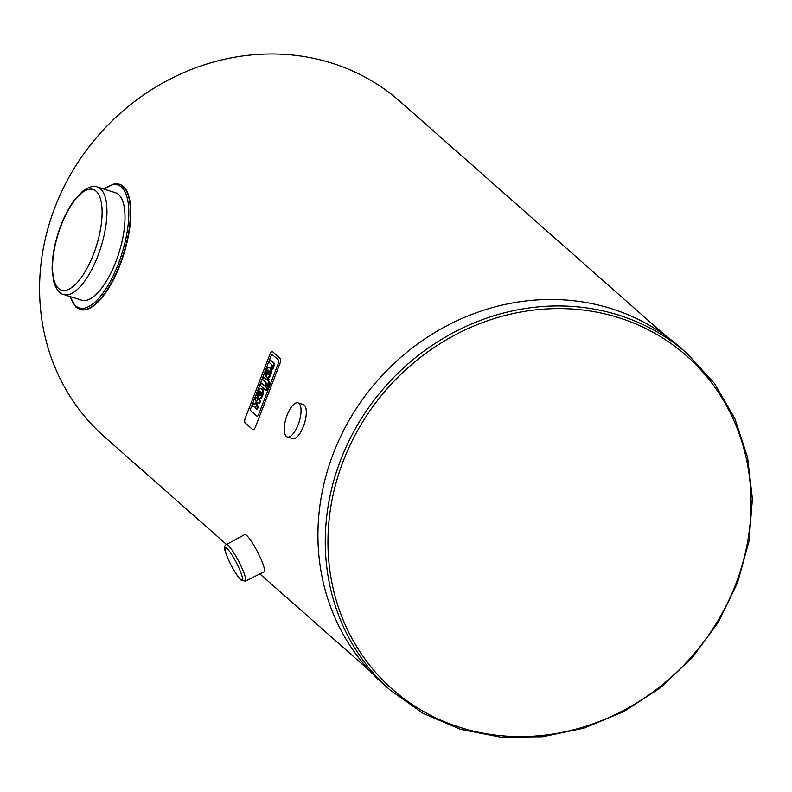 <?xml version="1.0" encoding="UTF-8"?>
<svg xmlns="http://www.w3.org/2000/svg" width="792" height="792" viewBox="0 0 792 792"><rect width="100%" height="100%" fill="white"/><g stroke="black" fill="none" stroke-linecap="round" stroke-linejoin="round"><path stroke-width="1.19" d="M286.288 436.382A17.879 6.791 -72.6 0 0 287.298 436.956A17.879 6.791 -72.6 0 0 299.128 421.928A17.879 6.791 -72.6 0 0 298.01 402.841A17.879 6.791 -72.6 0 0 286.645 416.443A17.879 6.791 -72.6 0 0 286.288 436.382M298.01 402.841L303.267 404.484A17.879 6.791 107.4 0 1 304.395 423.581A17.879 6.791 107.4 0 1 292.555 438.61L287.298 436.956M272.428 354.727L278.596 360.162A2.336 0.891 107.4 0 1 278.477 362.954L258.529 414.662A2.336 0.891 107.4 0 1 257.113 416.255A2.336 0.891 107.4 0 1 256.974 416.186L250.816 410.751A2.336 0.891 107.4 0 1 250.925 407.959L270.884 356.252A2.336 0.891 107.4 0 1 272.3 354.658A2.336 0.891 107.4 0 1 272.428 354.727A2.336 0.891 -72.6 0 0 272.3 354.658A2.336 0.891 -72.6 0 0 270.884 356.252L250.925 407.959A2.336 0.891 -72.6 0 0 250.816 410.751L256.974 416.186A2.336 0.891 -72.6 0 0 257.113 416.255A2.336 0.891 -72.6 0 0 258.529 414.662L278.477 362.954A2.336 0.891 -72.6 0 0 278.596 360.162L272.428 354.727M280.18 358.39L272.616 351.717A4.168 1.584 -72.6 0 0 272.379 351.579A4.168 1.584 -72.6 0 0 269.854 354.43L245.342 417.948A4.168 1.584 -72.6 0 0 245.144 422.918L252.707 429.601A4.168 1.584 -72.6 0 0 252.945 429.729A4.168 1.584 -72.6 0 0 255.47 426.878L279.982 363.37A4.168 1.584 -72.6 0 0 280.18 358.39M265.845 382.387L262.706 379.625L263.677 377.111L266.815 379.883L267.429 378.289L268.171 378.942L267.548 380.536L268.122 381.031A4.039 1.534 107.4 0 1 268.498 382.298A2.524 0.96 107.4 0 1 268.399 383.259A3.871 1.475 107.4 0 1 267.953 384.773L267.27 386.546L266.498 385.862L266.963 384.655A1.475 0.564 -72.6 0 0 267.092 384.259L267.132 383.665A1.534 0.584 -72.6 0 0 266.983 383.397L266.587 383.041L265.835 384.981L265.102 384.328L265.845 382.387M266.953 379.536L263.677 377.111M267.27 386.546L268.102 386.803L268.785 385.041A3.871 1.475 -72.6 0 0 269.231 383.516A2.524 0.96 -72.6 0 0 269.329 382.556A4.039 1.534 -72.6 0 0 268.953 381.298L268.379 380.794L268.993 379.2L267.429 378.289M268.993 379.2L268.171 378.942M268.379 380.794L267.548 380.536M268.953 381.298L268.122 381.031M269.329 382.556L268.498 382.298M269.231 383.516L268.399 383.259M267.142 384.011L266.666 385.239L265.835 384.981M261.37 383.1L266.765 387.852L265.795 390.367L260.4 385.605L261.37 383.1L262.192 383.358L266.765 387.852M267.597 388.12L266.627 390.624L265.795 390.367M272.052 365.765A1.426 0.544 -72.6 0 0 272.032 365.171A2.614 0.99 -72.6 0 0 271.854 364.805A4 1.515 -72.6 0 0 271.765 364.716L269.3 362.538L270.27 360.033L272.923 362.38A5.039 1.911 107.4 0 1 273.428 363.815A3.257 1.238 107.4 0 1 273.19 365.716A5.069 1.921 107.4 0 1 272.745 367.072L272.032 368.923L271.24 368.231L271.725 366.963A2.93 1.109 -72.6 0 0 271.864 366.577A1.762 0.673 -72.6 0 0 272.052 365.765M272.864 369.181L272.032 368.923L272.864 369.181L273.577 367.339A5.069 1.921 -72.6 0 0 274.012 365.973A3.257 1.238 -72.6 0 0 274.26 364.072A5.039 1.911 -72.6 0 0 273.755 362.637L270.27 360.033M273.755 362.637L272.923 362.38M274.26 364.072L273.428 363.815M268.567 374.735A1.554 0.594 -72.6 0 0 269.26 373.675L269.409 373.289A1.554 0.594 -72.6 0 0 269.686 371.854A2.455 0.931 -72.6 0 0 269.557 371.359A4.227 1.604 -72.6 0 0 269.3 371.012L267.894 374.656A4.227 1.604 -72.6 0 0 268.151 374.804A4.227 1.604 -72.6 0 0 268.221 374.824A2.455 0.931 -72.6 0 0 268.567 374.735M268.538 374.755L267.696 374.477M268.528 374.735L269.676 371.775M268.399 374.814L267.894 374.656M269.884 374.497A3.95 1.495 107.4 0 1 267.508 377.388A6.881 2.614 107.4 0 1 267.27 377.348A6.881 2.614 107.4 0 1 266.874 377.111L266.112 376.438L268.3 370.121A2.336 0.891 -72.6 0 0 268.151 370.032A2.336 0.891 -72.6 0 0 267.557 370.26A2.505 0.95 -72.6 0 0 266.785 371.646L265.449 375.091L264.706 374.438L266.171 370.646A6.277 2.386 107.4 0 1 266.864 369.122A3.99 1.515 107.4 0 1 268.805 367.399A6.811 2.584 107.4 0 1 268.924 367.429A6.811 2.584 107.4 0 1 269.27 367.617L270.24 368.478A7.059 2.683 107.4 0 1 270.686 369.141A4.049 1.534 107.4 0 1 270.191 373.695L269.884 374.497L270.706 374.764L271.022 373.953L270.191 373.695M267.894 377.507A6.881 2.614 -72.6 0 0 268.102 377.606A6.881 2.614 -72.6 0 0 268.33 377.645L267.508 377.388M268.33 377.645A3.95 1.495 -72.6 0 0 270.706 374.764M265.449 375.091L266.28 375.358L267.607 371.913A2.505 0.95 107.4 0 1 268.389 370.517L267.557 370.26M267.607 371.913L266.785 371.646M271.022 373.953A4.049 1.534 -72.6 0 0 271.517 369.409A7.059 2.683 -72.6 0 0 271.072 368.735L270.092 367.874A6.811 2.584 -72.6 0 0 269.755 367.686A6.811 2.584 -72.6 0 0 269.636 367.656L269.032 367.468M270.092 367.874L269.27 367.617M271.072 368.735L270.24 368.478M260.469 395.723A1.554 0.594 -72.6 0 0 261.162 394.663L261.31 394.277A1.554 0.594 -72.6 0 0 261.578 392.842A2.455 0.931 -72.6 0 0 261.459 392.347A4.227 1.604 -72.6 0 0 261.202 392L259.796 395.644A4.227 1.604 -72.6 0 0 260.053 395.792A4.227 1.604 -72.6 0 0 260.123 395.812A2.455 0.931 -72.6 0 0 260.469 395.723M260.439 395.743L259.598 395.465M260.429 395.723L261.578 392.763M260.291 395.802L259.796 395.644M261.786 395.485A3.95 1.495 107.4 0 1 259.41 398.376A6.881 2.614 107.4 0 1 259.172 398.336A6.881 2.614 107.4 0 1 258.776 398.099L258.004 397.426L260.202 391.109A2.336 0.891 -72.6 0 0 260.053 391.02A2.336 0.891 -72.6 0 0 259.459 391.248A2.505 0.95 -72.6 0 0 258.687 392.634L257.351 396.079L256.608 395.426L258.073 391.634A6.277 2.386 107.4 0 1 258.766 390.11A3.99 1.515 107.4 0 1 260.707 388.387A6.811 2.584 107.4 0 1 260.825 388.417A6.811 2.584 107.4 0 1 261.172 388.605L262.142 389.466A7.059 2.683 107.4 0 1 262.588 390.129A4.049 1.534 107.4 0 1 262.093 394.683L261.786 395.485L262.607 395.752L262.924 394.941L262.093 394.683M259.796 398.495A6.881 2.614 -72.6 0 0 260.004 398.594A6.881 2.614 -72.6 0 0 260.231 398.633L259.41 398.376M260.231 398.633A3.95 1.495 -72.6 0 0 262.607 395.752M257.351 396.079L258.182 396.346L259.509 392.901A2.505 0.95 107.4 0 1 260.291 391.505L259.459 391.248M259.509 392.901L258.687 392.634M262.924 394.941A4.049 1.534 -72.6 0 0 263.419 390.397A7.059 2.683 -72.6 0 0 262.974 389.723L261.994 388.862A6.811 2.584 -72.6 0 0 261.647 388.674A6.811 2.584 -72.6 0 0 261.538 388.644L260.934 388.456M261.994 388.862L261.172 388.605M262.974 389.723L262.142 389.466M256.459 409.276L257.281 409.533L258.251 407.019L257.43 406.296A4.039 1.534 107.4 0 1 257.232 405.999A2.089 0.792 107.4 0 1 257.103 405.266A1.584 0.604 107.4 0 1 257.38 404.078L257.548 403.643A1.584 0.604 107.4 0 1 258.093 402.702L257.261 402.445A1.584 0.604 -72.6 0 0 256.717 403.385L256.549 403.821A1.584 0.604 -72.6 0 0 256.271 405.009A2.089 0.792 -72.6 0 0 256.4 405.732A4.039 1.534 -72.6 0 0 256.608 406.039L257.43 406.761L256.459 409.276L255.687 408.603A6.029 2.287 107.4 0 1 255.192 407.682A3.851 1.465 107.4 0 1 255.123 405.969A4.109 1.554 107.4 0 1 254.113 406.692A9.742 3.703 107.4 0 1 253.539 406.633A9.742 3.703 107.4 0 1 253.282 406.524L252.569 405.89L253.539 403.375L254.39 404.118A3.089 1.178 -72.6 0 0 254.529 404.187A3.089 1.178 -72.6 0 0 254.935 404.148A1.515 0.574 -72.6 0 0 255.618 403.217L255.856 402.593A1.604 0.614 -72.6 0 0 256.044 400.95A3.643 1.386 -72.6 0 0 255.707 400.376L254.955 399.712L255.925 397.198L256.657 397.841A6.188 2.356 107.4 0 1 257.172 398.762A4.109 1.554 107.4 0 1 257.252 400.445A3.851 1.465 107.4 0 1 258.271 399.693A6.029 2.287 107.4 0 1 258.717 399.722A6.029 2.287 107.4 0 1 259.043 399.901L259.816 400.584L258.845 403.098L258.024 402.376A4.039 1.534 -72.6 0 0 257.826 402.267A4.039 1.534 -72.6 0 0 257.747 402.247A2.089 0.792 -72.6 0 0 257.261 402.445M257.548 403.643L256.717 403.385M257.38 404.078L256.549 403.821M257.103 405.266L256.271 405.009M257.232 405.999L256.4 405.732M257.43 406.296L256.608 406.039M258.251 407.019L257.43 406.761M254.113 406.781A9.742 3.703 -72.6 0 0 254.371 406.89A9.742 3.703 -72.6 0 0 254.945 406.949L254.113 406.692M254.945 404.138L253.539 403.375M258.113 399.742A4.109 1.554 -72.6 0 0 257.994 399.029A6.188 2.356 -72.6 0 0 257.479 398.099L255.925 397.198M258.845 403.098L259.667 403.356L260.637 400.841L259.875 400.168A6.029 2.287 -72.6 0 0 259.548 399.98A6.029 2.287 -72.6 0 0 259.182 399.95M260.637 400.841L259.816 400.584M97.366 187.041L115.414 192.703A56.321 21.394 107.4 0 1 115.86 261.716A56.321 21.394 107.4 0 1 81.675 300.178L63.627 294.515C59.964 293.981 56.747 290.09 53.975 282.843L52.153 270.27C51.935 259.152 53.866 246.975 57.964 233.749C62.152 220.562 67.508 209.464 74.042 200.455L82.645 191.199C89.14 186.754 94.05 185.368 97.366 187.041A56.321 21.394 107.4 0 1 97.812 256.054A56.321 21.394 107.4 0 1 63.627 294.515M119.434 184.229A65.617 24.918 107.4 0 1 119.612 184.279A65.617 24.918 107.4 0 1 120.136 264.686A65.617 24.918 107.4 0 1 80.309 309.504A65.617 24.918 107.4 0 1 80.131 309.434M226.502 544.46L104.376 436.719A223.502 203.861 -48.6 0 1 99.386 134.244A223.502 203.861 -48.6 0 1 400.128 101.534L665.636 335.798M687.248 353.678L679.922 347.203A224.393 204.683 131.4 0 0 611.266 308.623A224.393 204.683 131.4 0 0 352.361 414.81A224.393 204.683 131.4 0 0 382.991 683.734L390.317 690.198L423.156 713.424L460.449 729.284L500.742 737.164L542.49 736.768L584.08 728.115L623.938 711.553L660.508 687.703L692.416 657.489L718.423 622.076L737.53 582.803L749.004 541.203L752.4 498.861L747.589 457.39L734.758 418.394L714.384 383.368L687.248 353.678A224.393 204.683 131.4 0 0 618.592 315.087A224.393 204.683 131.4 0 0 359.697 421.275A224.393 204.683 131.4 0 0 390.317 690.198M245.302 581.17L264.102 571.794A20.988 3.346 -117.5 0 0 264.112 571.794A20.988 3.346 -117.5 0 0 260.865 558.865A20.988 3.346 -117.5 0 0 244.728 534.56A20.988 3.346 -117.5 0 0 244.718 534.57L226.264 544.589C224.324 545.589 224.047 548.074 225.443 552.044C228.68 561.29 233.046 569.725 238.54 577.318L241.045 580.1L245.302 581.17A20.612 3.287 -117.5 0 0 238.709 561.36A20.612 3.287 -117.5 0 0 226.264 544.589M268.785 385.041L267.953 384.773M274.012 365.973L273.19 365.716M273.577 367.339L272.745 367.072M271.517 369.409L270.686 369.141M263.419 390.397L262.588 390.129M257.479 398.099L256.657 397.841M257.994 399.029L257.172 398.762M259.875 400.168L259.043 399.901M93.555 254.093A52.747 20.038 107.4 0 1 52.985 274.745A52.747 20.038 107.4 0 1 85.486 190.525A52.747 20.038 107.4 0 1 93.555 254.093M104.069 189.149A64.429 24.473 107.4 0 1 127.779 200.485A64.429 24.473 107.4 0 1 118.345 263.914A64.429 24.473 107.4 0 1 70.34 296.624M103.762 189.05L114.246 183.803L119.246 184.16A65.617 24.918 107.4 0 1 119.76 264.568A65.617 24.918 107.4 0 1 79.942 309.385L75.646 306.841L70.023 296.525M618.582 317.642A222.324 202.792 131.4 0 0 343.282 460.984A222.324 202.792 131.4 0 0 460.429 727.521A222.324 202.792 131.4 0 0 735.738 584.169A222.324 202.792 131.4 0 0 618.582 317.642M240.53 579.398A18.236 2.911 -117.5 0 0 235.194 560.498A18.236 2.911 -117.5 0 0 225.492 551.935A18.236 2.911 -117.5 0 0 240.53 579.398M268.102 377.606L267.27 377.348M269.755 367.686L268.924 367.429M260.004 398.594L259.172 398.336M261.647 388.674L260.825 388.417M254.371 406.89L253.539 406.633M259.548 399.98L258.717 399.722M259.865 573.903L369.894 670.982"/></g></svg>
